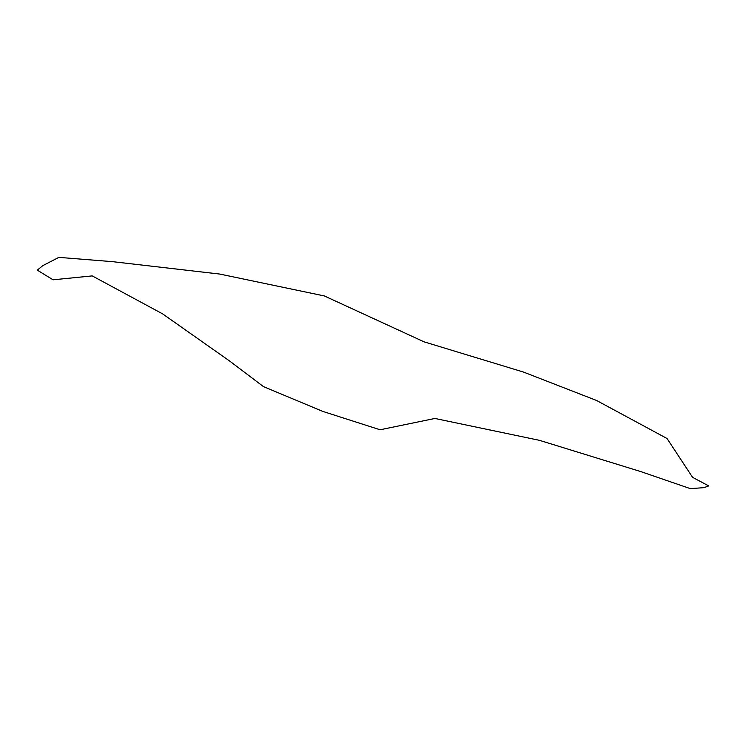 <?xml version="1.0" encoding="UTF-8"?>
<svg xmlns="http://www.w3.org/2000/svg" width="746" height="746" viewBox="0 0 746 746"><rect width="100%" height="100%" fill="white"/><g stroke="black" fill="none" stroke-linecap="round" stroke-linejoin="round"><path stroke-width="1.12" d="M667.055 438.527L692.577 477.328L708.7 485.898L704.056 487.651L690.33 488.63L640.758 471.584L539.535 440.354L434.927 418.459L380.087 429.771L322.766 411.4L263.413 386.587L229.861 361.195L162.675 313.907L92.234 275.899L53.078 279.806L37.3 270.145L42.83 265.613L58.878 257.37L112.515 261.66L219.753 274.062L324.361 295.948L424.12 341.864L523.422 372.04L596.613 400.499L667.055 438.527"/></g></svg>
